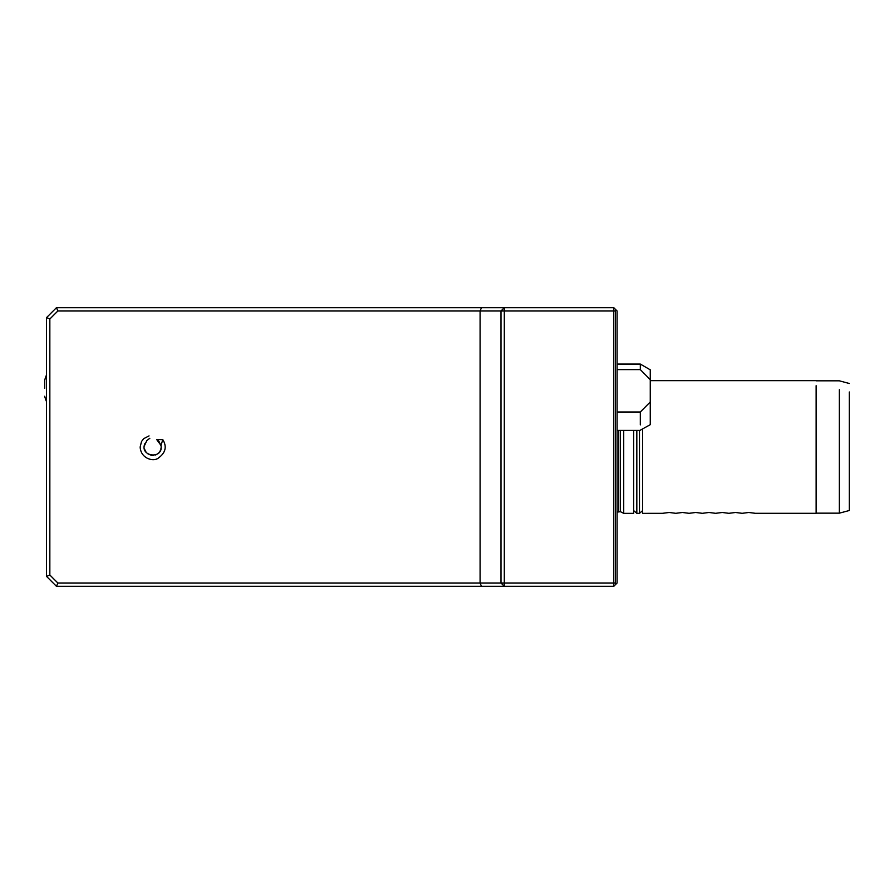<?xml version="1.0" encoding="UTF-8"?>
<svg xmlns="http://www.w3.org/2000/svg" width="894" height="894" viewBox="0 0 894 894"><rect width="100%" height="100%" fill="white"/><g stroke="black" fill="none" stroke-linecap="round" stroke-linejoin="round"><path stroke-width="1.34" d="M481.464 586.33L56.478 586.33L57.853 583.011L500.986 583.011L504.305 586.33L504.305 583.011L613.776 583.011L613.776 586.33L481.464 586.33L480.089 583.011L480.089 310.989L504.305 310.989L504.305 307.67L613.776 307.67L613.776 310.989L504.305 310.989L504.305 583.011L500.986 583.011L500.986 310.989L504.305 307.67L481.464 307.67L480.089 310.989L57.853 310.989L56.478 307.67L481.464 307.67M613.776 586.33L615.43 584.665L615.43 583.011L613.776 583.011L613.776 310.989L615.43 310.989L615.43 309.335L613.776 307.67M615.43 583.011L615.43 310.989M617.095 512.128L620.414 511.681L620.414 430.416M56.478 586.33L46.522 576.373L49.84 574.998L57.853 583.011M615.43 584.665L617.095 583.011L617.095 310.989L615.43 309.335M57.853 310.989L49.84 319.002L46.522 317.627L56.478 307.67M46.522 576.373L46.522 317.627M49.84 319.002L49.84 574.998M144.269 446.084L146.862 440.541L149.834 438.25M149.041 435.892L143.643 438.697L141.509 441.547L140.157 447C140.716 458.354 152.852 461.863 157.936 458.365C165.546 453.012 167.167 446.776 162.797 439.647L156.685 439.546L160.987 445.413L162.797 439.647M144.448 448.944L146.236 452.487M620.414 511.681L623.721 513.346L623.721 430.416M623.721 513.346L633.678 513.346L633.678 430.416M633.678 510.608L636.83 513.346L639.478 513.346L642.63 510.608L642.63 429.075L642.63 510.608M640.316 430.159L650.262 424.672L650.262 369.814L640.316 364.07L640.316 369.613L617.095 369.613M640.316 424.873L640.316 412L650.262 401.954M617.095 412L640.316 412M650.262 379.648L640.316 369.613M44.7 388.287L44.7 380.319L44.7 388.287M156.685 439.546L158.942 441.312L161.043 445.804M161.11 447.648L160.864 449.112M160.529 450.14L159.858 451.47M158.651 452.979L157.78 453.739M156.819 454.375L155.288 455.046M153.656 455.404L152.505 455.459M151.354 455.348L147.287 453.515M145.063 443.323C138.682 456.7 163.703 459.974 160.987 445.413M843.131 512.161L849.3 510.508L849.3 391.997L849.3 478.29M816.133 513.156L839.343 513.156L839.343 389.728L839.343 478.525M839.343 513.156L843.265 512.128M642.63 429.075L642.63 513.346L662.543 513.312L669.17 512.486L675.808 513.312L682.446 512.486L689.073 513.312L695.711 512.486L702.349 513.312L708.976 512.486L715.613 513.312L722.251 512.486L728.878 513.312L735.516 512.486L742.154 513.312L748.792 512.486L755.419 513.312L816.133 513.312L816.133 385.705L816.133 478.357M816.133 380.654L650.262 380.654M618.749 511.681L618.749 430.416M639.478 430.416L639.478 513.346M636.83 430.416L636.83 513.346M640.316 430.416L617.095 430.416M617.095 364.07L640.316 364.07M44.7 396.243A33.167 33.167 0 0 0 46.522 401.607M46.522 374.955A33.167 33.167 0 0 0 44.7 380.319M849.3 383.492L839.343 380.822L816.133 380.822"/></g></svg>
